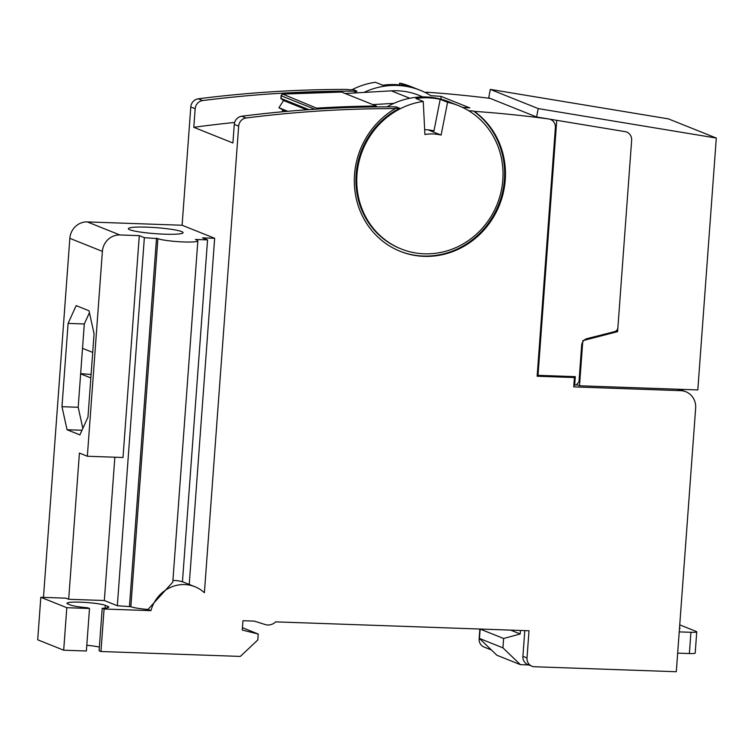 <?xml version="1.0" encoding="UTF-8"?>
<svg xmlns="http://www.w3.org/2000/svg" width="754" height="754" viewBox="0 0 754 754"><rect width="100%" height="100%" fill="white"/><g stroke="black" fill="none" stroke-linecap="round" stroke-linejoin="round"><path stroke-width="1.13" d="M537.178 375.737L573.049 377L574.416 377.547L573.728 386.896L680.692 390.657A17.154 16.107 111.8 0 1 685.82 391.731A17.154 16.107 111.8 0 1 695.65 408.225L676.3 671.729L534.492 666.753A8.577 8.049 -68.2 0 1 531.928 666.206A8.577 8.049 -68.2 0 1 527.008 657.959L529.006 630.759L275.681 621.861A11.15 10.471 111.8 0 1 265.201 624.538L254.305 621.107L242.958 620.712L242.279 630.061L258.236 634.029L257.793 639.976L240.338 656.414L100.961 651.513L104.08 609.015L150.932 610.655A34.298 32.215 -68.2 0 1 194.947 586.735A34.298 32.215 -68.2 0 1 204.391 592.748L238.66 126.154A8.577 8.049 -68.2 0 1 246.124 117.992A1286.305 1207.955 -68.2 0 1 395.332 108.595A79.754 74.891 111.8 0 0 354.521 174.655A79.754 74.891 111.8 0 0 400.223 251.336A79.754 74.891 111.8 0 0 505.246 179.952A79.754 74.891 111.8 0 0 474.323 111.366L473.503 111.036A79.754 74.891 -68.2 0 1 504.426 179.631A79.754 74.891 -68.2 0 1 399.808 251.176M347.462 89.415L348.282 89.735A1286.305 1207.955 -68.2 0 1 353.447 89.754L357.01 91.177A1286.305 1207.955 111.8 0 0 202.628 100.565A8.577 8.049 111.8 0 0 195.163 108.727L190.79 106.974A8.577 8.049 -68.2 0 1 198.255 98.812A1286.305 1207.955 -68.2 0 1 347.462 89.415M351.995 89.745A77.181 72.478 -68.2 0 1 375.398 82.271L382.778 85.23A77.181 72.478 -68.2 0 1 407.094 86.079L399.705 83.119A77.181 72.478 -68.2 0 1 410.713 86.484L420.289 90.32A77.181 72.478 111.8 0 0 363.899 92.44M353.551 93.034A77.181 72.478 -68.2 0 1 357.01 91.177M462.494 107.379A1286.305 1207.955 111.8 0 1 469.808 107.897L441.081 96.389A1286.305 1207.955 111.8 0 0 430.873 95.673A77.181 72.478 111.8 0 0 420.289 90.32M401.175 248.952A77.181 72.478 111.8 0 0 502.814 179.867A77.181 72.478 111.8 0 0 458.583 105.664A77.181 72.478 111.8 0 0 447.574 102.299L440.195 99.34A77.181 72.478 111.8 0 0 415.878 98.491L423.267 101.451A77.181 72.478 111.8 0 0 356.953 174.749A77.181 72.478 111.8 0 0 401.175 248.952L400.355 248.622A77.181 72.478 -68.2 0 1 356.133 174.419A77.181 72.478 -68.2 0 1 399.686 108.274A1286.305 1207.955 111.8 0 0 394.512 108.265L395.332 108.595M387.104 106.842A77.181 72.478 -68.2 0 1 449.016 101.828L458.583 105.664M238.66 126.154L234.277 124.401A8.577 8.049 -68.2 0 1 241.751 116.239A1286.305 1207.955 -68.2 0 1 396.123 106.851L399.686 108.274M181.648 231.582A27.446 3.025 -175.8 0 1 183.081 232.675A27.446 3.025 -175.8 0 1 160.037 233.976A27.446 3.025 -175.8 0 1 129.782 229.753A27.446 3.025 -175.8 0 1 128.35 228.66A27.446 3.025 -175.8 0 1 151.384 227.359A27.446 3.025 -175.8 0 1 181.648 231.582M423.267 101.451L424.898 134.514A43.732 41.074 -68.2 0 1 433.069 133.958A43.732 41.074 -68.2 0 1 441.109 135.079L428.102 129.867M574.671 385.143L575.293 376.642L538.017 375.332L556.744 120.32L625.141 131.639L536.594 116.983L488.715 97.803L490.326 89.406L668.43 118.878L716.3 138.057L697.808 389.931L579.496 385.775L582.814 340.648L617.592 331.647L631.645 140.329L617.884 327.641A4.288 4.024 111.8 0 1 614.633 331.628L587.187 338.584A7.286 6.843 111.8 0 0 581.654 345.37L578.968 381.92L576.028 385.19L573.879 384.823M573.822 385.567L574.331 385.002M474.323 111.366A1286.305 1207.955 -68.2 0 1 548.667 118.962A8.577 8.049 111.8 0 1 550.477 119.434A8.577 8.049 111.8 0 1 555.387 127.68L537.14 376.237L574.416 377.547M573.832 377.311L573.888 376.585M631.645 140.329A8.577 8.049 111.8 0 0 626.725 132.082A8.577 8.049 111.8 0 0 625.141 131.639A8.577 8.049 111.8 0 1 626.725 132.082A8.577 8.049 111.8 0 1 631.645 140.329M537.225 375.011L538.017 375.332M491.41 649.976L484.049 647.026A8.577 8.049 -68.2 0 1 479.139 638.779L479.855 629.034M43.468 597.385L69.839 238.339A17.154 16.107 -68.2 0 1 87.294 221.912L182.1 225.248L190.79 106.974M426.868 92.488A79.754 74.891 111.8 0 0 426.444 92.186A1286.305 1207.955 -68.2 0 1 490.194 98.397M424.86 92.346A1286.305 1207.955 -68.2 0 1 427.264 92.516L426.444 92.186M473.503 111.036A1286.305 1207.955 111.8 0 0 468.677 110.715M182.1 225.248L214.654 238.283L189.235 584.444M234.277 124.401L232.92 142.987L193.797 127.313L195.163 108.727M87.294 221.912L119.848 234.956L139.292 235.634L144.353 237.67L157.878 238.641A20.584 2.271 4.2 0 0 180.574 241.808A20.584 2.271 4.2 0 0 197.85 240.828A20.584 2.271 4.2 0 0 196.775 240.008L195.409 239.461L207.557 239.885L182.449 581.824A34.298 32.215 111.8 0 0 172.911 580.448M150.932 610.655L147.982 609.477L172.789 582.116L197.85 240.828M147.982 609.477A20.584 2.271 -175.8 0 1 130.847 606.706L117.322 605.726L104.335 600.523L68.68 599.27L65.937 598.167L40.82 597.291L66.814 607.705L89.5 608.497L87.634 607.752A19.727 2.177 -175.8 0 1 70.49 605.028L68.03 604.048A19.727 2.177 -175.8 0 1 67.002 603.257A19.727 2.177 -175.8 0 1 83.562 602.323A19.727 2.177 -175.8 0 1 105.306 605.358L107.765 606.339A19.727 2.177 -175.8 0 1 108.802 607.13A19.727 2.177 -175.8 0 1 102.214 608.261L104.08 609.015M100.961 651.513L99.094 650.768L102.214 608.261M89.5 608.497L86.38 651.004L63.685 650.202L37.7 639.788L40.82 597.291M99.368 647.055A19.727 2.177 4.2 0 0 86.795 645.292M242.449 627.705L258.236 634.029M531.928 666.206L527.819 664.566A8.577 8.049 -68.2 0 1 522.908 656.319L524.793 630.617M207.557 239.885L202.496 237.859L214.654 238.283M119.848 234.956A17.154 16.107 111.8 0 0 102.393 251.384L69.839 238.339M67.049 429.733L61.979 406.698L68.096 323.4L76.163 305.634L89.019 310.78L94.08 333.815L87.964 417.113L79.905 434.888L67.049 429.733L82.007 430.261M68.68 599.27L79.415 453.06L87.351 456.245L102.393 251.384M440.883 99.151L441.081 96.389M193.797 127.313A1260.575 1183.799 -68.2 0 1 234.635 122.468M63.685 650.202L66.814 607.705M104.335 600.523L114.853 457.207M144.353 237.67L117.322 605.726M87.351 456.245L123.006 457.499L139.292 235.634M61.979 406.698L78.19 407.273L84.307 323.966L68.096 323.4M78.19 407.273L82.836 428.413M89.434 312.665L84.307 323.966M399.356 84.872L399.705 83.119M447.574 102.299L441.109 135.079M424.662 129.697A45.023 42.281 -68.2 0 1 433.974 130.866L440.195 99.34M129.481 606.15L156.512 238.094M80.64 373.833L90.848 377.924M92.714 352.42L82.516 348.329M91.102 374.465L80.659 373.626M308.886 109.641L281.035 98.482L281.233 95.786L314.833 109.245M306.671 109.801L283.542 100.527L280.799 98.444L281.233 95.786A1.715 1.612 -68.2 0 1 282.835 94.146L282.505 94.193M287.802 111.3L278.942 107.747L283.542 100.527M409.827 98.265L391.317 90.848L345.181 93.515L341.619 92.092A1286.305 1207.955 -68.2 0 0 282.835 94.146L318.669 109.01M345.181 93.515L372.806 104.589L393.871 103.373M316.096 109.17A1.715 1.612 111.8 0 1 317.575 108.067A1286.305 1207.955 111.8 0 1 376.369 106.012L372.806 104.589M285.662 111.488L278.942 107.747M281.873 111.828L282.816 110.348M391.317 90.848A72.035 67.643 -68.2 0 1 418.922 95.315L422.947 96.927M679.74 624.849L696.3 631.484A8.577 0.943 -175.8 0 1 696.753 631.833L695.188 653.077A8.577 0.943 -175.8 0 1 689.373 653.548L677.667 653.134M679.222 631.89L690.937 632.295L689.373 653.548M528.78 664.953L520.392 664.651L502.937 647.846L503.625 638.497L520.203 633.963L520.458 630.467M520.392 664.651L496.867 655.226L479.412 638.421L480.185 629.043M679.458 628.713A17.154 1.885 4.2 0 0 680.07 628.27A17.154 1.885 4.2 0 0 679.524 627.743M696.753 631.833A8.577 0.943 -175.8 0 1 690.937 632.295M520.203 633.963L510.59 630.118M503.625 638.497L480.1 629.072M479.412 638.421L502.937 647.846M716.3 138.057L538.196 108.585L490.326 89.406M536.594 116.983L538.196 108.585M617.592 331.647L615.99 331.006M579.496 385.775L576.565 384.597M680.692 390.657L677.054 389.196M246.124 117.992L241.751 116.239M527.008 657.959L522.908 656.319M202.628 100.565L198.255 98.812M480.251 639.232L479.139 638.779M130.847 606.706L157.878 238.641M107.765 606.339L107.662 607.762M105.108 608.12L105.306 605.358M685.82 391.731L679.722 389.29M194.947 586.735L182.459 581.73M550.477 119.434L549.826 119.179M341.477 92.054L282.656 94.109L280.997 95.739"/></g></svg>
